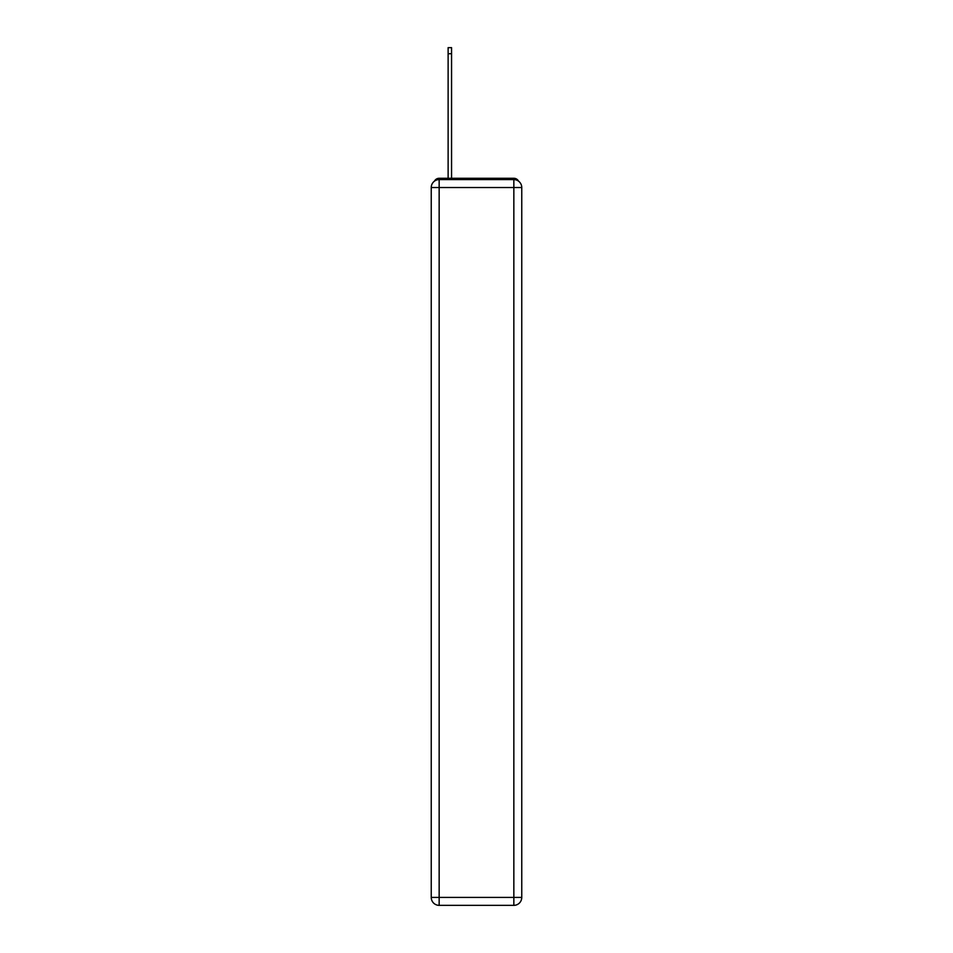 <?xml version="1.0" encoding="UTF-8"?>
<svg xmlns="http://www.w3.org/2000/svg" width="953" height="953" viewBox="0 0 953 953"><rect width="100%" height="100%" fill="white"/><g stroke="black" fill="none" stroke-linecap="round" stroke-linejoin="round"><path stroke-width="1.43" d="M518.539 181.141A5.277 5.277 0 0 0 513.846 178.282L439.154 178.282A5.277 5.277 0 0 0 434.461 181.141M439.154 178.282L448.124 178.282L448.124 47.65L451.555 47.65L451.555 53.725L448.124 53.725M451.555 53.725L451.555 178.282L455.915 178.282M497.085 178.282L513.846 178.282M439.154 179.605L513.846 179.605A7.922 7.922 0 0 1 521.756 187.527L521.756 897.428A7.922 7.922 0 0 1 513.846 905.35L439.154 905.35L439.154 897.428L513.846 897.428L513.846 187.527L439.154 187.527L439.154 897.428L431.244 897.428L431.244 187.527L439.154 187.527L439.154 179.605A7.922 7.922 0 0 0 431.244 187.527A7.922 7.922 0 0 1 439.154 179.605M431.244 897.428A7.922 7.922 0 0 0 439.154 905.35A7.922 7.922 0 0 1 431.244 897.428M513.846 905.35A7.922 7.922 0 0 0 521.756 897.428L513.846 897.428L513.846 905.35M521.756 187.527A7.922 7.922 0 0 0 513.846 179.605L513.846 187.527L521.756 187.527"/></g></svg>
